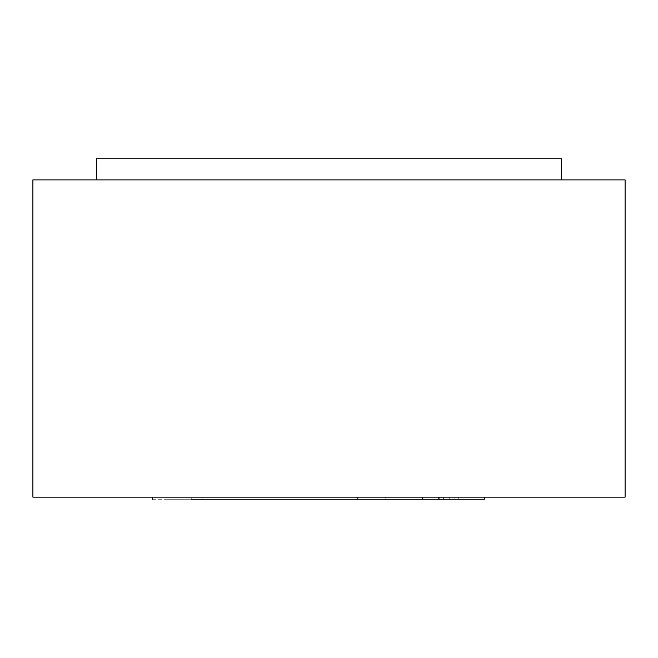 <?xml version="1.0" encoding="UTF-8"?>
<svg xmlns="http://www.w3.org/2000/svg" width="658" height="658" viewBox="0 0 658 658"><rect width="100%" height="100%" fill="white"/><g stroke="black" fill="none" stroke-linecap="round" stroke-linejoin="round"><path stroke-width="0.49" stroke-dasharray="3.29 2.47" d="M358.001 497.144L202.138 497.144L358.001 497.144L358.001 499.257L202.138 499.257L358.001 499.257M357.384 497.144L357.384 499.257M202.138 497.144L202.138 499.257L202.138 497.144M438.582 497.144L438.582 499.257L187.908 499.257L187.908 497.144L458.248 497.144L167.724 497.144L167.724 499.257L484.337 499.257M439.725 497.144L439.725 499.257L443.402 499.257L438.582 499.257M458.248 497.144L458.248 499.257L439.725 499.257M454.094 497.144L454.094 499.257L458.248 499.257M449.225 497.144L449.225 499.257L454.094 499.257M152.598 497.144L191.363 497.144L191.363 499.257L449.225 499.257M152.598 499.257L191.363 499.257M396.108 497.144L396.108 499.257M484.337 497.144L385.16 497.144L484.337 497.144M625.1 179.889L625.1 497.144L32.9 497.144L32.9 179.889L625.1 179.889M96.348 179.889L96.348 158.743L561.652 158.743L96.348 158.743L96.348 179.889L561.652 179.889L96.348 179.889L96.348 158.743L561.652 158.743L561.652 179.889L96.348 179.889L561.652 179.889L561.652 158.743L561.652 179.889M443.393 497.144L443.393 499.257L443.402 497.144M441.074 497.144L441.074 499.257M385.16 497.144L385.16 499.257"/><path stroke-width="0.99" d="M422.337 497.144L422.337 499.257L191.363 499.257M484.337 497.144L484.337 499.257L422.337 499.257M625.1 179.889L625.1 497.144L32.9 497.144L32.9 179.889L625.1 179.889M96.348 179.889L96.348 158.743L561.652 158.743L561.652 179.889M152.598 497.144L152.598 499.257"/></g></svg>
